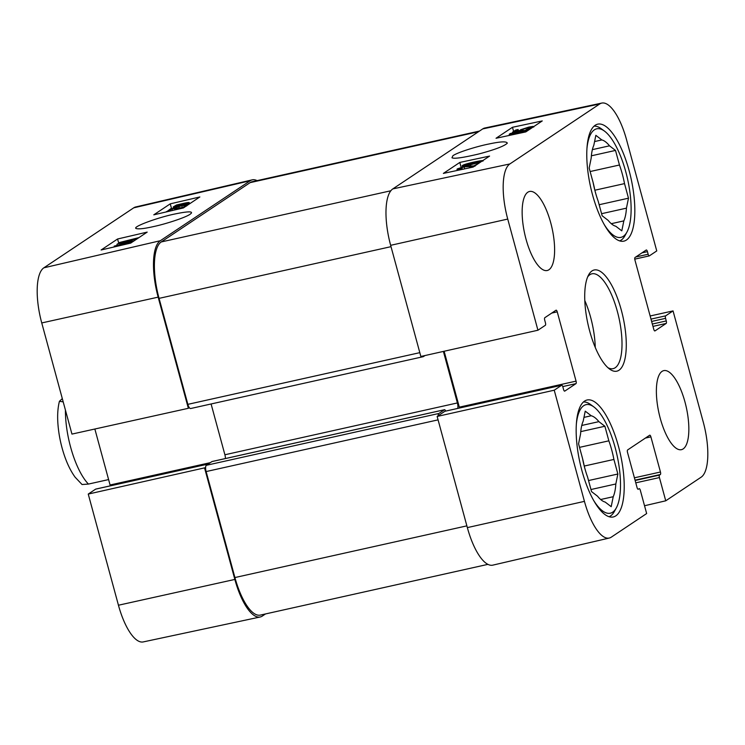 <?xml version="1.0" encoding="UTF-8"?>
<svg xmlns="http://www.w3.org/2000/svg" width="745" height="745" viewBox="0 0 745 745"><rect width="100%" height="100%" fill="white"/><g stroke="black" fill="none" stroke-linecap="round" stroke-linejoin="round"><path stroke-width="1.12" d="M650.143 315.982L673.052 310.907L703.252 422.061A47.484 16.371 -102.6 0 1 701.129 477.191L665.741 500.808L644.527 505.743M601.802 103.071L484.818 128.01A48.593 16.753 77.4 0 0 482.695 128.922L392.82 188.904A48.593 16.753 77.4 0 0 390.65 245.319L420.851 356.473L537.937 330.231L507.736 219.067A47.484 16.371 -102.6 0 1 509.859 163.947L599.725 103.965A47.484 16.371 -102.6 0 1 601.802 103.071A47.484 16.371 -102.6 0 1 626.554 139.771L656.755 250.925L649.361 255.861A2.16 0.745 77.4 0 1 649.268 255.908A2.16 0.745 77.4 0 1 648.141 254.241L647.442 251.652A2.16 0.745 -102.6 0 0 646.306 249.985A2.16 0.745 -102.6 0 0 646.222 250.022L635.029 257.491A2.16 0.745 -102.6 0 0 634.926 260.005L653.756 329.281A2.16 0.745 -102.6 0 0 654.883 330.948A2.16 0.745 -102.6 0 0 654.976 330.91L666.17 323.442A2.16 0.745 -102.6 0 0 666.263 320.937L665.555 318.348A2.16 0.745 77.4 0 1 665.658 315.843L673.052 310.907M639.21 488.646A2.16 0.745 77.4 0 0 639.117 488.692L639.21 488.646A2.16 0.745 77.4 0 1 640.337 490.312L646.651 513.547L611.263 537.173A47.484 16.371 -102.6 0 1 609.289 538.039A47.484 16.371 -102.6 0 1 584.434 501.366L554.233 390.203L437.147 416.455L467.348 527.609A48.593 16.753 77.4 0 0 492.79 565.148L609.289 538.039M537.937 330.231L545.34 325.295A2.16 0.745 77.4 0 0 545.433 322.781L544.725 320.201A2.16 0.745 -102.6 0 1 544.828 317.696L556.021 310.218A2.16 0.745 -102.6 0 1 556.115 310.181A2.16 0.745 -102.6 0 1 557.241 311.848L576.062 381.133A2.16 0.745 -102.6 0 1 575.969 383.638L564.775 391.106A2.16 0.745 -102.6 0 1 564.682 391.153A2.16 0.745 -102.6 0 1 563.555 389.477L562.847 386.897A2.16 0.745 77.4 0 0 561.721 385.23A2.16 0.745 77.4 0 0 561.628 385.267L554.233 390.203M437.147 416.455L444.886 411.287A2.16 0.745 -102.6 0 1 444.979 411.249A2.16 0.745 -102.6 0 1 445.082 411.249M459.488 408.018A2.16 0.745 77.4 0 0 459.32 407.152L444.132 351.258M639.117 488.692L638.297 489.242A2.16 0.745 -102.6 0 1 638.204 489.279A2.16 0.745 -102.6 0 1 637.077 487.612L627.523 452.448A2.16 0.745 -102.6 0 1 627.616 449.943L649.677 435.22A2.16 0.745 -102.6 0 1 649.77 435.182A2.16 0.745 -102.6 0 1 650.897 436.849L660.452 472.013A2.16 0.745 -102.6 0 1 660.349 474.518L659.53 475.068A2.16 0.745 77.4 0 0 659.427 477.573L665.741 500.808M595.255 347.449A48.593 16.753 77.4 0 0 584.806 300.58M548.916 269.764A40.5 13.969 -102.6 0 1 547.193 270.519A40.5 13.969 -102.6 0 1 524.75 234.023A40.5 13.969 -102.6 0 1 529.574 191.465A40.5 13.969 -102.6 0 1 551.393 225.335A40.5 13.969 -102.6 0 1 548.916 269.764M683.146 448.918A40.5 13.969 -102.6 0 1 681.424 449.673A40.5 13.969 -102.6 0 1 658.98 413.177A40.5 13.969 -102.6 0 1 663.804 370.619A40.5 13.969 -102.6 0 1 685.624 404.488A40.5 13.969 -102.6 0 1 683.146 448.918M615.78 515.866A59.935 20.664 -102.6 0 1 613.228 516.974A59.935 20.664 -102.6 0 1 580.02 462.971A59.935 20.664 -102.6 0 1 587.153 399.981A59.935 20.664 -102.6 0 1 619.449 450.12A59.935 20.664 -102.6 0 1 615.78 515.866M626.396 240.039A59.935 20.664 -102.6 0 1 623.844 241.147A59.935 20.664 -102.6 0 1 590.636 187.153A59.935 20.664 -102.6 0 1 597.769 124.154A59.935 20.664 -102.6 0 1 630.065 174.293A59.935 20.664 -102.6 0 1 626.396 240.039M592.014 270.929A51.833 17.871 77.4 0 0 588.597 274.942A51.833 17.871 77.4 0 0 588.047 324.457A51.833 17.871 77.4 0 0 609.578 369.054A51.833 17.871 77.4 0 0 624.18 322.855A51.833 17.871 77.4 0 0 592.014 270.929M587.684 276.87A48.593 16.753 -102.6 0 1 589.882 274.7A48.593 16.753 -102.6 0 1 591.958 273.797A48.593 16.753 -102.6 0 1 618.881 317.584A48.593 16.753 -102.6 0 1 613.098 368.654A48.593 16.753 -102.6 0 1 607.92 367.685M525.793 131.912L496.04 138.263L512.495 127.274L542.248 120.932L525.793 131.912M473.122 167.066L443.368 173.408L459.823 162.429L489.577 156.087L473.122 167.066M452.951 155.668L451.954 157.744C453.956 159.03 463.139 157.717 479.491 153.805C495.36 149.512 504.635 145.955 507.308 143.152C506.647 141.215 500.482 141.513 488.804 144.027C478.644 145.973 458.417 151.952 452.951 155.668M477.145 154.401L482.918 152.893M459.823 162.429L461.118 167.336M512.495 127.274L513.594 131.465M480.385 162.214L470.495 164.747C463.735 166.191 461.081 166.433 462.515 165.483C463.781 164.571 467.869 163.369 474.788 161.888C481.521 160.454 484.175 160.212 482.76 161.162M462.431 166.954L462.515 165.483M471.334 164.198L464.517 165.055L473.96 162.447C479.854 161.218 482.117 160.929 480.767 161.591L471.334 164.198M475.059 166.154L464.098 166.889L459.432 168.454C458.706 168.975 459.6 168.985 462.124 168.463L461.034 169.068C457.402 169.785 456.201 169.711 457.439 168.864L464.992 166.321L473.848 165.902L478.579 163.425M457.244 170.456L457.439 168.864M461.164 169.59L461.034 169.068M462.338 169.301L462.124 168.463M459.33 170.009L461.304 169.59M461.36 169.581L471.557 167.401M525.933 131.818L524.508 132.191M528.717 129.965L512.784 133.355L526.873 131.195M517.552 133.672L524.266 131.94L509.217 134.268L510.39 133.485L529.555 129.407M509.515 135.385L509.217 134.268M531.502 128.103L526.1 129.649L531.977 127.227M531.744 127.488C532.452 126.948 531.297 126.985 528.289 127.591L522.375 129.49L523.111 129.881L522.059 130.45L512.504 132.2L515.773 130.012L518.101 129.518L515.475 131.269L520.448 130.366L520.448 129.807L528.922 127.069L533.066 126.417L533.746 127.06M520.448 130.366L520.448 129.807M522.487 129.9L523.335 130.729M526.221 130.114L526.1 129.649M518.427 130.738L518.101 129.518M512.709 132.992L512.504 132.2M522.189 130.971L522.059 130.45M583.456 401.983A58.855 20.292 -102.6 0 1 590.608 404.535L593.83 406.9A55.614 19.174 -102.6 0 1 616.925 454.748A55.614 19.174 -102.6 0 1 616.339 507.876A55.614 19.174 -102.6 0 1 593.43 500.091M616.339 507.876L614.429 511.387A58.855 20.292 -102.6 0 1 609.038 516.723M576.397 423.681A55.614 19.174 -102.6 0 1 583.745 405.671A55.614 19.174 -102.6 0 1 593.83 406.9M591.232 415.766A44.272 15.263 -102.6 0 1 598.887 421.642L604.893 426.252L608.851 440.826A44.272 15.263 -102.6 0 1 613.908 459.442L617.866 474.016L615.826 483.98A44.272 15.263 -102.6 0 1 613.228 496.71L611.189 506.684L605.191 502.074A44.272 15.263 -102.6 0 1 597.527 496.198L591.53 491.588L587.572 477.014A44.272 15.263 -102.6 0 1 582.515 458.399L578.558 443.824L580.588 433.86A44.272 15.263 -102.6 0 1 583.195 421.13L585.235 411.156L591.232 415.766L583.959 417.386M581.761 425.46L598.887 421.642M585.328 470.114L584.229 466.053L613.908 459.442M581.407 454.338A44.272 15.263 -102.6 0 1 584.229 466.053M608.851 440.826L579.517 447.363M600.666 499.513L613.228 496.71M615.826 483.98L590.971 489.521M604.893 426.252L580.765 431.625M617.866 474.016L588.531 480.553M594.072 126.166A58.855 20.292 -102.6 0 1 601.224 128.708L604.446 131.073A55.614 19.174 -102.6 0 1 627.541 178.921A55.614 19.174 -102.6 0 1 626.955 232.049A55.614 19.174 -102.6 0 1 604.046 224.264M626.955 232.049L625.046 235.56A58.855 20.292 -102.6 0 1 619.644 240.905M587.013 147.855A55.614 19.174 -102.6 0 1 594.361 129.844A55.614 19.174 -102.6 0 1 604.446 131.073M601.848 139.939A44.272 15.263 -102.6 0 1 609.503 145.824L615.5 150.425L619.468 164.999A44.272 15.263 -102.6 0 1 624.524 183.615L628.482 198.189L626.443 208.153A44.272 15.263 -102.6 0 1 623.835 220.883L621.805 230.857L615.808 226.247A44.272 15.263 -102.6 0 1 608.144 220.371L602.146 215.761L598.188 201.187A44.272 15.263 -102.6 0 1 593.132 182.581L589.165 168.007L591.204 158.033A44.272 15.263 -102.6 0 1 593.812 145.303L595.851 135.339L601.848 139.939L594.575 141.559M592.377 149.643L609.503 145.824M595.944 194.287L594.836 190.226L624.524 183.615M592.024 178.521A44.272 15.263 -102.6 0 1 594.836 190.226M619.468 164.999L590.133 171.536M611.282 223.686L623.835 220.883M626.443 208.153L601.587 213.694M615.5 150.425L591.381 155.807M628.482 198.189L599.148 204.726M112.933 247.238L117.319 246.213M121.314 245.291L130.869 243M137.499 238.577L120.141 243.364L133.979 240.924M132.657 241.808L114.199 246.101L131.548 241.697L117.738 243.736L136.447 238.549L119.647 242.46L138.952 237.608M114.376 246.725L114.199 246.101M117.179 245.04L116.956 244.258M119.843 243.149L119.647 242.46M183.475 205.024L179.48 206.086C175.708 206.924 174.302 207.008 175.261 206.328L177.58 205.313L183.475 205.024M176.453 206.691L176.22 205.834M177.887 206.43L177.58 205.313M184.797 204.605L178.875 204.884L182.925 203.813C186.818 202.938 188.243 202.854 187.191 203.562L184.797 204.605M187.088 204.493L178.865 206.514C174.079 207.576 172.309 207.65 173.557 206.738L176.472 205.005L183.568 203.376C188.373 202.295 190.152 202.23 188.876 203.171L185.756 204.558L187.228 204.987M184.676 205.611L184.499 204.977M173.436 208.162L173.557 206.738M189.612 203.795L189.305 202.687L189.137 204.111M166.517 211.869L170.856 208.647L181.901 207.622L185.542 206.514M186.623 205.974C187.358 205.452 186.455 205.471 183.913 206.039L187.973 204.884M184.183 206.998L183.913 206.039M184.397 207.278L180.998 208.2L172.076 208.861L168.808 211.04L166.442 211.589M172.533 210.472L172.076 208.861M117.57 238.996L147.184 232.114L130.72 243.103L101.115 249.985L117.57 238.996L118.818 243.438M170.242 203.851L199.846 196.959L183.391 207.948L153.787 214.83L170.242 203.851L171.546 208.488M190.143 214.253L191.418 213.098C192.396 211.18 186.641 211.533 174.134 214.15C157.726 217.54 131.371 227.16 136.233 228.547C138.821 229.302 144.884 228.575 154.42 226.378C164.533 224.245 184.676 217.959 190.143 214.253M252.21 179.852L135.711 206.961A47.484 16.371 77.4 0 0 133.737 207.827L43.871 267.809A47.484 16.371 77.4 0 0 41.748 322.939L71.948 434.093L188.355 408.297L158.154 297.143A48.593 16.753 -102.6 0 1 160.324 240.719L250.19 180.746A48.593 16.753 -102.6 0 1 252.21 179.852A48.593 16.753 -102.6 0 1 257.09 180.635M188.355 408.297L189.314 407.655M205.611 467.637L88.245 494.075L118.446 605.229A47.484 16.371 77.4 0 0 143.198 641.929L260.182 616.99A48.593 16.753 -102.6 0 1 234.852 579.433L204.651 468.279M265.518 613.936L262.305 616.078A48.593 16.753 -102.6 0 1 260.182 616.99M88.245 494.075L95.639 489.139A2.16 0.745 -102.6 0 1 95.733 489.093A2.16 0.745 -102.6 0 1 95.835 489.093M110.241 485.861A2.16 0.745 77.4 0 0 110.074 484.995L94.857 429.018M479.482 131.064L252.192 181.724A48.593 16.753 77.4 0 0 250.124 182.627L161.237 241.948A48.593 16.753 77.4 0 0 159.067 298.363L187.861 404.349A5.401 1.863 77.4 0 0 190.683 408.521L423.188 356.697A5.401 1.863 -102.6 0 1 422.117 356.194M212.157 461.518A2.16 0.745 77.4 0 0 212.055 461.518A2.16 0.745 77.4 0 0 211.962 461.565L206.365 465.299A5.401 1.863 77.4 0 0 206.123 471.566L234.917 577.552A48.593 16.753 77.4 0 0 260.303 615.1L487.91 564.365M211.096 403.976L224.897 454.767A5.401 1.863 -102.6 0 1 225.409 458.548M438.116 415.812A5.401 1.863 -102.6 0 1 438.87 413.475L444.467 409.741A2.16 0.745 -102.6 0 1 444.56 409.694A2.16 0.745 -102.6 0 1 445.603 411.11M457.672 408.418A5.401 1.863 77.4 0 0 457.393 402.943L443.396 351.426M424.985 355.551L423.411 356.604A5.401 1.863 -102.6 0 1 423.188 356.697M63.195 401.872L59.423 401.304C57.868 407.496 57.337 414.565 57.831 422.527C58.548 433.897 60.82 445.128 64.638 456.238C67.516 464.517 71.008 471.501 75.115 477.191L82.052 484.52L88.431 484.073L108.602 479.575M59.423 401.304L62.31 398.612M482.695 128.922L599.725 103.965M392.82 188.904L509.859 163.947M390.65 245.319L507.736 219.067M467.348 527.609L584.434 501.366M444.886 411.287L561.628 385.267M562.754 386.581L575.969 383.638M459.32 407.152L576.062 381.133M551.747 313.077L557.241 311.848M650.99 319.111L665.658 315.843M652.965 326.385L666.17 323.442M652.331 324.038L666.263 320.937M651.624 321.449L665.555 318.348M649.268 255.908L634.759 259.139L649.165 255.908M635.774 256.997L648.141 254.241M641.939 252.881L647.442 251.652M635.783 482.844L659.427 477.573M635.14 480.497L659.53 475.068M635.047 480.153L660.349 474.518M634.414 477.815L660.452 472.013M645.403 438.079L650.897 436.849M470.784 165.828L470.495 164.747M474.248 163.555L473.96 162.447M464.573 168.696L464.098 166.889M469.695 167.625L469.415 166.591M528.568 128.661L528.289 127.591M183.168 204.679L182.925 203.813M182.329 207.52L181.845 205.769M179.294 208.06L178.865 206.514M174.935 209.913L174.628 208.824M160.324 240.719L43.871 267.809M250.19 180.746L133.737 207.827M210.332 462.654L110.074 484.995M208.265 464.033L95.639 489.139M158.154 297.143L41.748 322.939M234.852 579.433L118.446 605.229M478.504 131.716L250.124 182.627M390.855 190.767L161.237 241.948M466.873 525.858L234.917 577.552M438.079 419.863L206.123 471.566M438.87 413.475L206.365 465.299M444.467 409.741L211.962 461.565M457.393 402.943L224.897 454.767M419.817 352.655L187.861 404.349M159.067 298.363L391.023 246.66M65.43 410.123A53.994 18.616 77.4 0 0 70.607 447.102A53.994 18.616 77.4 0 0 88.431 484.073M444.979 411.249L561.721 385.23M208.302 464.005L95.733 489.093M212.055 461.518L444.56 409.694M175.522 361.083L176.071 360.962"/></g></svg>
